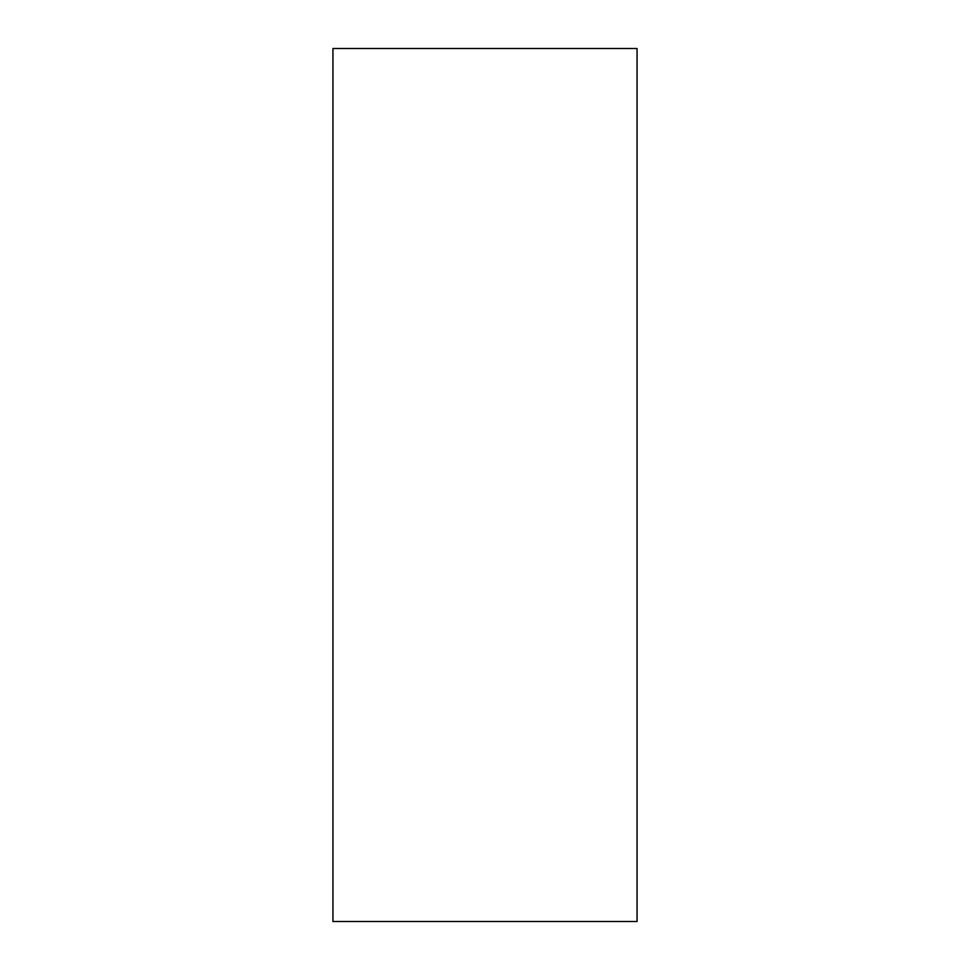 <?xml version="1.0" encoding="UTF-8"?>
<svg xmlns="http://www.w3.org/2000/svg" width="970" height="970" viewBox="0 0 970 970"><rect width="100%" height="100%" fill="white"/><g stroke="black" fill="none" stroke-linecap="round" stroke-linejoin="round"><path stroke-width="1.45" d="M637.06 485L637.06 48.5L332.94 48.5L332.94 921.5L637.06 921.5L637.06 485"/></g></svg>
